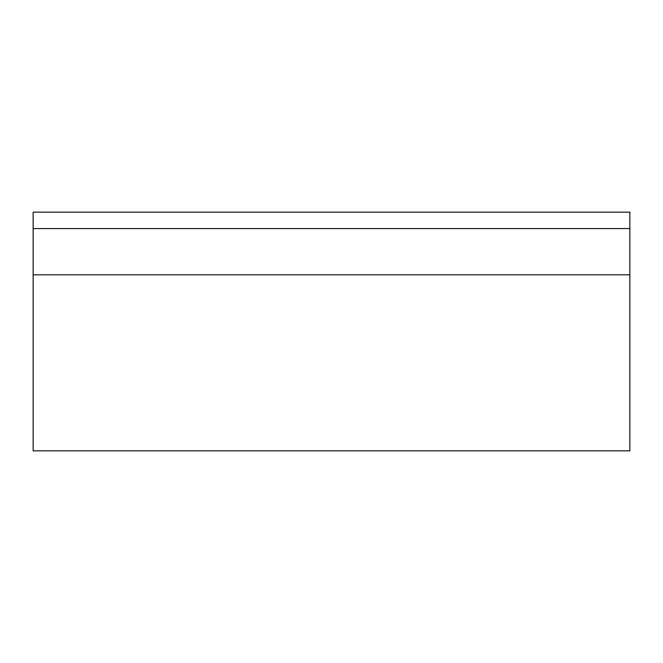 <?xml version="1.0" encoding="UTF-8"?>
<svg xmlns="http://www.w3.org/2000/svg" width="663" height="663" viewBox="0 0 663 663"><rect width="100%" height="100%" fill="white"/><g stroke="black" fill="none" stroke-linecap="round" stroke-linejoin="round"><path stroke-width="0.99" d="M629.85 228.569L33.15 228.569L33.15 212.16L629.85 212.16L629.85 450.84L33.15 450.84L33.15 274.814L629.85 274.814M33.15 228.569L33.15 274.814"/></g></svg>
